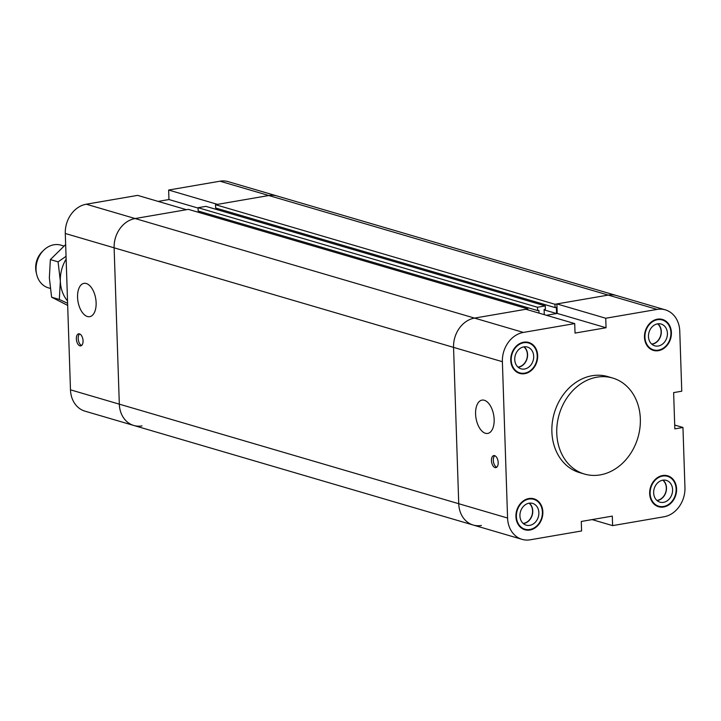 <?xml version="1.0" encoding="UTF-8"?>
<svg xmlns="http://www.w3.org/2000/svg" width="721" height="721" viewBox="0 0 721 721"><rect width="100%" height="100%" fill="white"/><g stroke="black" fill="none" stroke-linecap="round" stroke-linejoin="round"><path stroke-width="1.08" d="M527.835 308.921L188.415 209.369L135.106 218.544A26.127 21.432 106.3 0 0 114.125 247.808A26.127 21.432 -73.7 0 1 135.106 218.544L186.46 209.703L137.621 195.382L86.268 204.214A26.127 21.432 106.3 0 0 65.287 233.487L70.478 389.827A26.127 21.432 106.3 0 0 84.943 411.15L133.782 425.471A26.127 21.432 -73.7 0 1 119.316 404.157L114.125 247.808L119.316 404.157A26.127 21.432 106.3 0 0 133.782 425.471L473.201 525.032A26.127 21.432 -73.7 0 1 458.736 503.718L453.554 347.369A26.127 21.432 -73.7 0 1 474.526 318.096L527.835 308.921L527.862 309.841M158.151 201.402L168.957 199.537L198.086 208.081M87.394 316.519A16.898 8.976 80.2 0 1 77.706 299.413A16.898 8.976 80.2 0 1 83.978 283.362A16.898 8.976 80.2 0 1 95.686 298.494A16.898 8.976 80.2 0 1 89.71 316.672A16.898 8.976 80.2 0 1 87.394 316.519M79.896 345.828A6.119 3.244 80.2 0 1 76.399 339.636A6.119 3.244 80.2 0 1 78.661 333.823A6.119 3.244 80.2 0 1 82.897 339.303A6.119 3.244 80.2 0 1 80.734 345.882A6.119 3.244 80.2 0 1 79.896 345.828M141.983 425.913A26.127 21.432 -73.7 0 1 133.782 425.471M665.294 309.85L228.196 181.647A26.127 21.432 106.3 0 0 219.995 181.205L168.642 190.038L217.481 204.367L268.834 195.526A26.127 21.432 -73.7 0 1 277.035 195.968A26.127 21.432 106.3 0 0 268.834 195.526L215.525 204.701L215.642 208.008L555.062 307.57L554.954 304.262L608.254 295.087A26.127 21.432 -73.7 0 1 616.455 295.529A26.127 21.432 106.3 0 0 608.254 295.087L556.9 303.92L605.739 318.249L657.092 309.408A26.127 21.432 -73.7 0 1 665.294 309.85A26.127 21.432 -73.7 0 1 679.768 331.173L681.76 391.206L673.63 392.612L674.829 428.869L682.958 427.472L684.95 487.513A26.127 21.432 -73.7 0 1 663.969 516.786L612.616 525.618L592.085 519.598M79.634 333.922A6.119 3.244 -99.8 0 0 78.355 340.087A6.119 3.244 -99.8 0 0 81.626 345.458M168.957 199.537L168.642 190.038M605.739 318.249L606.055 327.749L557.216 313.428L546.41 315.284L556.567 313.536L556.36 307.344L555.062 307.57M538.993 313.103L538.902 310.354L537.605 310.571L537.487 307.263L545.292 305.92L545.4 309.237L544.103 309.453L544.274 314.653M481.403 525.474A26.127 21.432 -73.7 0 1 473.201 525.032L522.04 539.353A26.127 21.432 -73.7 0 1 507.575 518.038L502.384 361.699A26.127 21.432 -73.7 0 1 523.365 332.426L574.718 323.585L525.879 309.264L474.526 318.096A26.127 21.432 106.3 0 0 453.554 347.369L458.736 503.718A26.127 21.432 106.3 0 0 473.201 525.032M199.501 211.406L199.537 212.632M545.292 305.92L205.873 206.359L198.068 207.702L198.176 211.019L537.605 310.571M216.958 208.396L217.003 209.631M198.068 207.702L537.487 307.263M554.954 304.262L215.525 204.701M556.567 313.536L544.112 309.886M658.309 345.999A11.338 9.301 -73.7 0 1 654.749 345.81A11.338 9.301 -73.7 0 1 649.017 332.309A11.338 9.301 -73.7 0 1 661.13 324.044A11.338 9.301 -73.7 0 1 667.313 335.427A11.338 9.301 -73.7 0 1 658.309 345.999M657.435 319.727A15.565 12.771 106.3 0 0 645.079 334.238A15.565 12.771 106.3 0 0 653.559 349.865A15.565 12.771 106.3 0 0 670.188 338.519A15.565 12.771 106.3 0 0 662.32 319.989A15.565 12.771 106.3 0 0 657.435 319.727M485.413 433.267A16.898 8.976 80.2 0 1 475.734 416.161A16.898 8.976 80.2 0 1 482.007 400.11A16.898 8.976 80.2 0 1 493.714 415.242A16.898 8.976 80.2 0 1 487.738 433.42A16.898 8.976 80.2 0 1 485.413 433.267M495.021 467.587A6.119 3.244 80.2 0 1 491.515 461.395A6.119 3.244 80.2 0 1 493.786 455.591A6.119 3.244 80.2 0 1 498.022 461.061A6.119 3.244 80.2 0 1 495.859 467.641A6.119 3.244 80.2 0 1 495.021 467.587M612.616 525.618L612.3 516.119L581.288 521.463L581.604 530.962L530.241 539.795A26.127 21.432 -73.7 0 1 522.04 539.353M596.934 377.182A50.037 41.034 106.3 0 0 557.216 423.813A50.037 41.034 106.3 0 0 584.47 474.048A50.037 41.034 106.3 0 0 637.932 437.584A50.037 41.034 106.3 0 0 612.634 378.02A50.037 41.034 106.3 0 0 596.934 377.182M584.47 474.048L579.585 472.615A50.037 41.034 -73.7 0 1 552.331 422.38A50.037 41.034 -73.7 0 1 592.049 375.749A50.037 41.034 -73.7 0 1 607.749 376.587L612.634 378.02M524.582 369.017A11.338 9.301 -73.7 0 1 521.022 368.819A11.338 9.301 -73.7 0 1 515.29 355.318A11.338 9.301 -73.7 0 1 527.402 347.053A11.338 9.301 -73.7 0 1 533.585 358.445A11.338 9.301 -73.7 0 1 524.582 369.017M523.707 342.736A15.565 12.771 106.3 0 0 511.351 357.246A15.565 12.771 106.3 0 0 519.832 372.874A15.565 12.771 106.3 0 0 536.46 361.536A15.565 12.771 106.3 0 0 528.592 342.998A15.565 12.771 106.3 0 0 523.707 342.736M529.764 525.357A11.338 9.301 -73.7 0 1 526.204 525.167A11.338 9.301 -73.7 0 1 520.472 511.667A11.338 9.301 -73.7 0 1 532.594 503.402A11.338 9.301 -73.7 0 1 538.767 514.785A11.338 9.301 -73.7 0 1 529.764 525.357M528.89 499.085A15.565 12.771 106.3 0 0 516.533 513.595A15.565 12.771 106.3 0 0 525.014 529.223A15.565 12.771 106.3 0 0 541.651 517.876A15.565 12.771 106.3 0 0 533.783 499.347A15.565 12.771 106.3 0 0 528.89 499.085M663.491 502.348A11.338 9.301 -73.7 0 1 659.931 502.149A11.338 9.301 -73.7 0 1 654.199 488.649A11.338 9.301 -73.7 0 1 666.321 480.384A11.338 9.301 -73.7 0 1 672.495 491.776A11.338 9.301 -73.7 0 1 663.491 502.348M662.626 476.067A15.565 12.771 106.3 0 0 650.27 490.577A15.565 12.771 106.3 0 0 658.742 506.205A15.565 12.771 106.3 0 0 675.379 494.867A15.565 12.771 106.3 0 0 667.511 476.329A15.565 12.771 106.3 0 0 662.626 476.067M665.141 475.373A16.123 13.221 -73.7 0 1 665.925 475.869M657.164 505.745A16.123 13.221 -73.7 0 1 656.227 505.736M662.608 475.527A16.123 13.221 -73.7 0 1 667.664 475.797A16.123 13.221 -73.7 0 1 675.811 494.994A16.123 13.221 -73.7 0 1 658.588 506.737A16.123 13.221 -73.7 0 1 649.81 490.55A16.123 13.221 -73.7 0 1 662.608 475.527M531.413 498.382A16.123 13.221 -73.7 0 1 532.197 498.878M523.437 528.754A16.123 13.221 -73.7 0 1 522.5 528.745M528.872 498.535A16.123 13.221 -73.7 0 1 533.937 498.815A16.123 13.221 -73.7 0 1 542.084 518.002A16.123 13.221 -73.7 0 1 524.861 529.755A16.123 13.221 -73.7 0 1 516.074 513.568A16.123 13.221 -73.7 0 1 528.872 498.535M526.222 342.042A16.123 13.221 -73.7 0 1 527.015 342.538M518.246 372.415A16.123 13.221 -73.7 0 1 517.317 372.406M523.689 342.196A16.123 13.221 -73.7 0 1 528.745 342.466A16.123 13.221 -73.7 0 1 536.902 361.663A16.123 13.221 -73.7 0 1 519.67 373.406A16.123 13.221 -73.7 0 1 510.892 357.219A16.123 13.221 -73.7 0 1 523.689 342.196M659.949 319.024A16.123 13.221 -73.7 0 1 660.742 319.52M651.982 349.397A16.123 13.221 -73.7 0 1 651.045 349.388M657.417 319.178A16.123 13.221 -73.7 0 1 662.482 319.457A16.123 13.221 -73.7 0 1 670.629 338.645A16.123 13.221 -73.7 0 1 653.406 350.397A16.123 13.221 -73.7 0 1 644.619 334.211A16.123 13.221 -73.7 0 1 657.417 319.178M657.597 323.846A11.121 9.121 -73.7 0 1 660.67 335.4A11.121 9.121 -73.7 0 1 652.199 343.989A11.121 9.121 -73.7 0 1 651.667 344.061M657.885 323.801A11.338 9.301 -73.7 0 1 660.815 335.571A11.338 9.301 -73.7 0 1 652.199 344.205A11.338 9.301 -73.7 0 1 651.883 344.259M529.061 503.204A11.121 9.121 -73.7 0 1 532.125 514.758A11.121 9.121 -73.7 0 1 523.653 523.347A11.121 9.121 -73.7 0 1 523.131 523.419M529.349 503.159A11.338 9.301 -73.7 0 1 532.269 514.929A11.338 9.301 -73.7 0 1 523.662 523.563A11.338 9.301 -73.7 0 1 523.347 523.617M523.87 346.864A11.121 9.121 -73.7 0 1 526.943 358.409A11.121 9.121 -73.7 0 1 518.471 367.007A11.121 9.121 -73.7 0 1 517.939 367.079M524.158 346.819A11.338 9.301 -73.7 0 1 527.087 358.589A11.338 9.301 -73.7 0 1 518.471 367.223A11.338 9.301 -73.7 0 1 518.156 367.268M662.788 480.186A11.121 9.121 -73.7 0 1 665.862 491.74A11.121 9.121 -73.7 0 1 657.381 500.338A11.121 9.121 -73.7 0 1 656.858 500.41M663.077 480.15A11.338 9.301 -73.7 0 1 665.997 491.92A11.338 9.301 -73.7 0 1 657.39 500.554A11.338 9.301 -73.7 0 1 657.074 500.599M494.759 455.69A6.119 3.244 -99.8 0 0 493.479 461.846A6.119 3.244 -99.8 0 0 496.742 467.226M606.055 327.749L575.034 333.084L574.718 323.585M674.703 425.057L682.958 427.472M557.216 313.428L556.9 303.92M43.657 250.268L42.188 251.71A19.025 15.61 106.3 0 0 36.167 272.214L36.627 274.223A22.243 18.241 -73.7 0 1 36.05 269.69A22.243 18.241 -73.7 0 1 43.657 250.268A22.243 18.241 -73.7 0 1 60.879 245.149L63.854 246.023M50.209 288.373L48.361 287.832A22.243 18.241 -73.7 0 1 36.627 274.223M67.603 303.298L59.329 299.458L60.339 281.136L58.077 261.849L50.362 259.587L49.352 277.909L51.615 297.196L67.675 305.407M59.329 299.458L51.615 297.196M65.656 244.554L50.362 259.587M58.077 261.849L66.053 256.334M66.143 259.109A33.355 27.362 106.3 0 0 60.339 281.136A33.355 27.362 106.3 0 0 67.531 300.918M523.365 332.426L86.268 204.214M65.287 233.487L502.384 361.699M507.575 518.038L70.478 389.827M657.092 309.408L219.995 181.205M667.511 476.329L664.203 475.364M658.742 506.205L655.443 505.241M533.783 499.347L530.476 498.373M525.014 529.223L521.716 528.25M528.592 342.998L525.294 342.033M519.832 372.874L516.524 371.91M662.32 319.989L659.021 319.015M653.559 349.865L650.252 348.892"/></g></svg>

